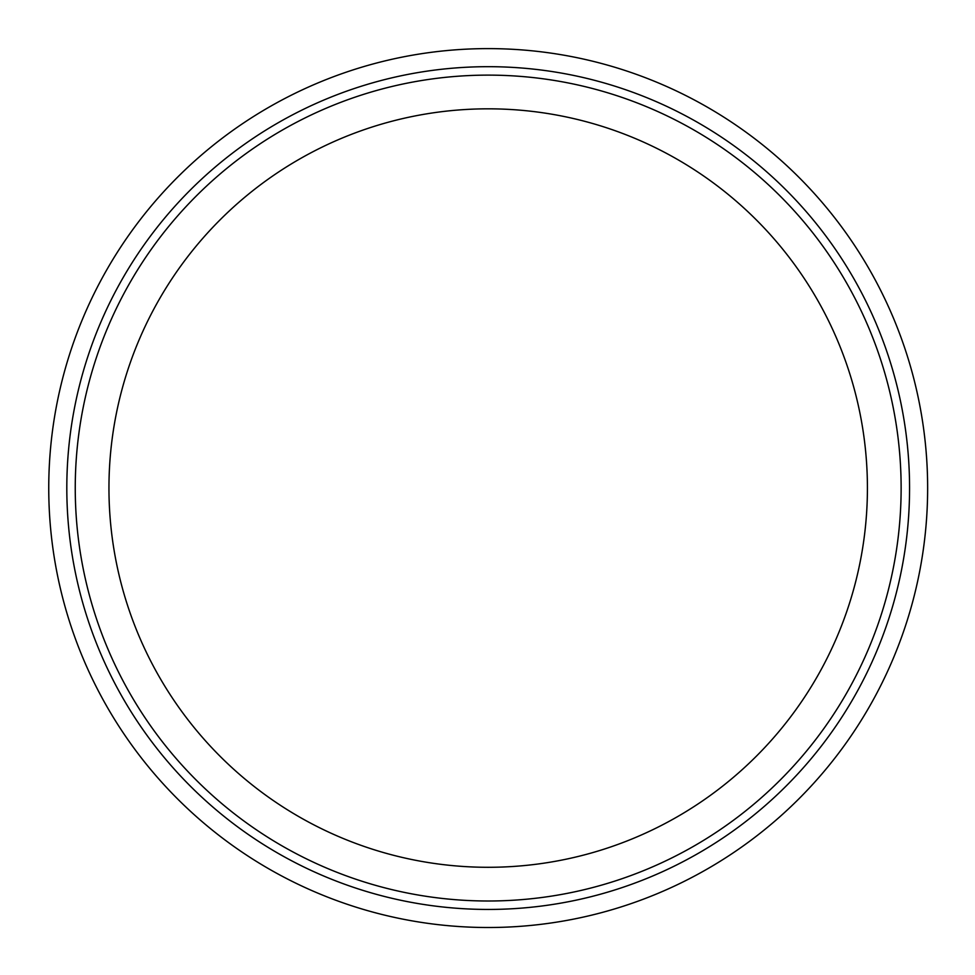 <?xml version="1.0" encoding="UTF-8"?>
<svg xmlns="http://www.w3.org/2000/svg" width="975" height="975" viewBox="0 0 975 975"><rect width="100%" height="100%" fill="white"/><g stroke="black" fill="none" stroke-linecap="round" stroke-linejoin="round"><path stroke-width="1.46" d="M909.565 488.061A421.371 421.371 0 0 1 277.497 852.979A421.371 421.371 0 0 1 277.497 123.143A421.371 421.371 0 0 1 909.565 488.061M901.132 488.061A412.949 412.949 0 0 1 281.714 845.678A412.949 412.949 0 0 1 281.714 130.443A412.949 412.949 0 0 1 901.132 488.061A412.949 412.949 0 0 1 281.714 845.678A412.949 412.949 0 0 1 281.714 130.443A412.949 412.949 0 0 1 901.132 488.061M48.75 488.061A439.433 439.433 0 0 0 707.911 868.628A439.433 439.433 0 0 0 707.911 107.494A439.433 439.433 0 0 0 48.75 488.061M867.421 488.061A379.238 379.238 0 0 1 298.569 816.489A379.238 379.238 0 0 1 298.569 159.632A379.238 379.238 0 0 1 867.421 488.061"/></g></svg>
